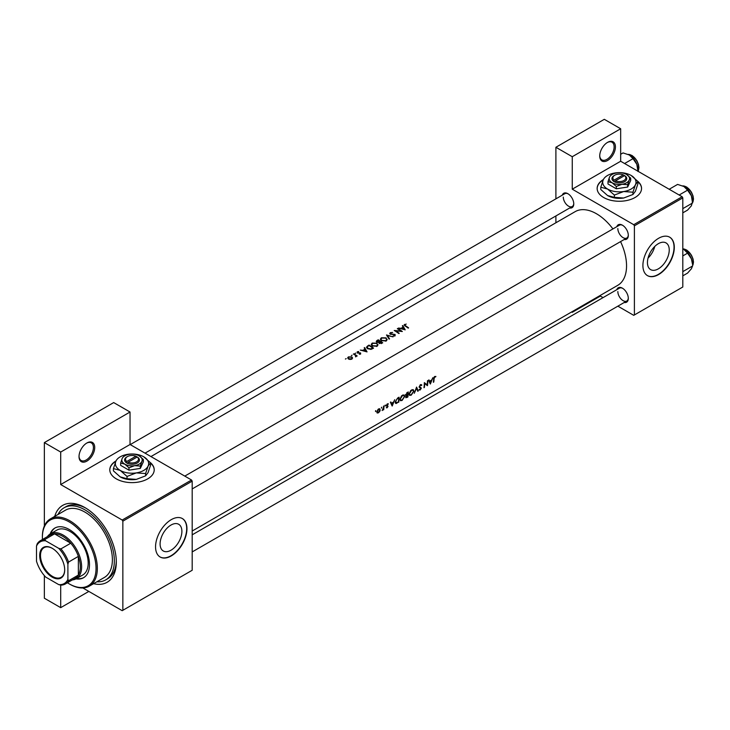 <?xml version="1.0" encoding="UTF-8"?>
<svg xmlns="http://www.w3.org/2000/svg" width="730" height="730" viewBox="0 0 730 730"><rect width="100%" height="100%" fill="white"/><g stroke="black" fill="none" stroke-linecap="round" stroke-linejoin="round"><path stroke-width="1.09" d="M599.731 155.955A11.105 6.406 -60 0 1 607.579 142.359A11.105 6.406 -60 0 1 615.427 146.894A11.105 6.406 -60 0 1 607.579 160.49A11.105 6.406 -60 0 1 599.731 155.955M599.731 155.563A10.174 5.877 120 0 0 601.839 159.861A10.174 5.877 120 0 0 609.678 157.132A10.174 5.877 120 0 0 614.122 146.894A10.174 5.877 120 0 0 612.014 142.231A10.174 5.877 120 0 0 607.241 142.56M79.022 456.588A11.105 6.406 -60 0 1 86.87 442.991A11.105 6.406 -60 0 1 94.718 447.517A11.105 6.406 -60 0 1 86.87 461.114A11.105 6.406 -60 0 1 79.022 456.588M79.032 456.195A10.174 5.877 120 0 0 81.13 460.484A10.174 5.877 120 0 0 88.969 457.765A10.174 5.877 120 0 0 93.413 447.517A10.174 5.877 120 0 0 91.305 442.864A10.174 5.877 120 0 0 86.532 443.192M603.372 179.534A22.201 12.821 0 0 0 597.149 188.44A22.201 12.821 0 0 0 610.855 200.285A22.201 12.821 0 0 0 635.054 197.501A22.201 12.821 0 0 0 641.551 188.44A22.201 12.821 0 0 0 637.71 181.232M641.551 188.586A22.201 12.821 0 0 0 637.929 181.715M116.024 460.904A22.201 12.821 0 0 0 109.801 469.801A22.201 12.821 0 0 0 123.507 481.645A22.201 12.821 0 0 0 147.706 478.871A22.201 12.821 0 0 0 154.213 469.801A22.201 12.821 0 0 0 150.371 462.592M154.203 469.956A22.201 12.821 0 0 0 150.581 463.085M669.237 249.979A15.412 8.897 120 0 0 666.043 242.917A15.412 8.897 120 0 0 654.171 247.05A15.412 8.897 120 0 0 647.446 262.563A15.412 8.897 120 0 0 650.631 269.616A15.412 8.897 120 0 0 662.511 265.483A15.412 8.897 120 0 0 669.237 249.979M674.301 247.351A22.201 12.821 120 0 0 669.702 237.195A22.201 12.821 120 0 0 652.593 243.136A22.201 12.821 120 0 0 642.902 265.483A22.201 12.821 120 0 0 647.501 275.648A22.201 12.821 120 0 0 664.61 269.698A22.201 12.821 120 0 0 674.301 247.351M647.373 275.575A22.201 12.821 120 0 0 664.437 269.461A22.201 12.821 120 0 0 674.036 247.205A22.201 12.821 120 0 0 669.574 237.113M160.098 543.923A15.412 8.897 -60 0 1 166.823 528.42A15.412 8.897 -60 0 1 178.704 524.286A15.412 8.897 -60 0 1 181.889 531.34A15.412 8.897 -60 0 1 175.163 546.852A15.412 8.897 -60 0 1 163.292 550.986A15.412 8.897 -60 0 1 160.098 543.923M186.953 528.721A22.201 12.821 120 0 0 182.354 518.555A22.201 12.821 120 0 0 165.245 524.505A22.201 12.821 120 0 0 155.554 546.852A22.201 12.821 120 0 0 160.153 557.017A22.201 12.821 120 0 0 177.262 551.068A22.201 12.821 120 0 0 186.953 528.721M160.025 556.935A22.201 12.821 120 0 0 177.089 550.822A22.201 12.821 120 0 0 186.697 528.575A22.201 12.821 120 0 0 182.226 518.483M616.823 289.673A8.322 4.809 60 0 1 622.425 288.186A8.322 4.809 60 0 1 628.311 298.378A8.322 4.809 60 0 1 624.223 302.494M622.763 288.387A7.4 4.27 -120 0 0 619.378 288.195L192.191 534.825M616.823 226.674A8.322 4.809 60 0 1 622.425 225.187A8.322 4.809 60 0 1 628.311 235.379A8.322 4.809 60 0 1 624.223 239.495M622.763 225.387A7.4 4.27 -120 0 0 619.378 225.196L184.79 476.106M562.264 195.175A8.322 4.809 60 0 1 567.867 193.687A8.322 4.809 60 0 1 573.762 203.88A8.322 4.809 60 0 1 569.665 207.995M568.205 193.897A7.4 4.27 -120 0 0 564.828 193.696L130.232 444.606M54.732 516.384A44.402 25.641 60 0 1 84.908 507.569A44.402 25.641 60 0 1 116.307 561.954A44.402 25.641 60 0 1 93.586 583.681M85.903 508.162A41.628 24.035 -120 0 0 66.056 506.638L64.094 507.779A41.628 24.035 -120 0 0 58.008 514.495M192.191 531.029L617.735 285.339A42.559 24.574 -120 0 0 626.55 265.857A42.559 24.574 -120 0 0 620.564 241.603M435.883 376.415L434.259 376.881L433.675 378.888A42.559 24.574 60 0 1 433.365 382.283L433.775 382.046A42.559 24.574 -120 0 0 434.085 378.706L434.751 376.999L435.883 376.415M430.362 384.007L432.89 377.666L431.704 380.001L429.632 381.206L428.994 379.919L428.546 380.175L430.271 383.953M427.488 385.668A42.559 24.574 -120 0 0 427.844 380.585L427.433 380.823A42.559 24.574 60 0 1 427.214 384.847L424.322 382.62A42.559 24.574 60 0 1 423.966 387.703L424.376 387.466A42.559 24.574 -120 0 0 424.714 383.496L427.032 385.404M420.936 384.527L421.84 385.057L420.462 384.71L419.13 386.882L420.927 388.533L418.956 389.948L420.06 390.076L421.338 388.269L419.54 386.654L420.462 385.248L421.84 385.057L421.018 384.518M420.051 385.011L421.447 385.54M420.973 387.557L419.85 387.192M418.956 389.948L420.06 390.076L419.23 389.592M420.179 389.546L419.358 389.428M420.726 388.077L419.157 387.174L420.927 388.533M418.217 391.024L416.565 387.092L414.284 393.297L416.584 388.187L417.77 391.28L418.217 391.024L417.56 390.65M413.901 391.152L413.29 389.656L410.798 390.422L409.083 393.954L409.594 395.423L411.236 395.167L413.901 391.152L413.463 390.906M405.688 397.12L406.984 397.503L407.878 396.992A42.559 24.574 -120 0 0 408.234 391.901L405.506 394.948L406.309 395.751L405.907 397.795M405.506 394.948L406.309 395.751L405.524 395.295M404.739 396.445L404.128 394.948L401.646 395.706L399.93 399.246L400.432 400.706L402.084 400.451L404.739 396.445L404.31 396.189M398.726 402.276A42.559 24.574 -120 0 0 399.073 397.193L397.658 398.014L395.231 401.892L396.372 403.471L398.325 402.048M395.696 403.398L396.372 403.471L395.304 402.86M392.211 406.035L394.729 399.702L393.552 402.038L391.472 403.234L390.833 401.947L390.386 402.212L392.11 405.99M388.141 403.745L387.019 404.155L386.38 405.551L387.639 406.61L386.307 407.778L387.119 407.805L388.05 406.354L386.791 405.296L388.05 404.356L388.333 403.845L387.749 403.726M387.037 404.137L388.05 404.356M387.703 405.734L386.927 405.615M386.307 407.778L387.119 407.805L386.517 407.459M387.155 407.358L386.699 407.367M386.517 406.053L387.548 406.336M385.13 405.177L385.121 406.053L385.34 405.123M383.743 409.694A42.559 24.574 -120 0 0 383.925 405.935L383.515 406.172A42.559 24.574 60 0 1 383.496 407.459L382.164 410.543L383.378 409.393A42.559 24.574 60 0 1 383.332 409.931L383.378 409.484M381.489 407.276L381.48 408.152L381.699 407.221M377.145 412.988L378.359 412.861L379.691 411.519L380.239 409.931L379.034 408.763L378.076 409.32L376.78 411.93L377.209 413.025M379.764 408.818L379.034 408.763M375.558 410.698L375.558 411.574L375.767 410.652M612.926 228.919A42.559 24.574 -120 0 0 575.176 211.636L150.946 456.569M404.566 325.616L404.566 324.394L405.104 325.972A42.559 24.574 60 0 1 408.198 328.126L408.608 327.889A42.559 24.574 -120 0 0 405.561 325.772L405.013 324.677L406.199 324.065L404.11 324.987M404.776 325.762L405.013 324.677M402.349 325.808L403.124 327.104L401.044 328.299L398.452 328.062L405.205 329.851L402.796 325.553L402.349 325.808M390.249 332.661L390.185 334.148L394.702 334.687L394.611 335.499L393.041 336.01L395.04 335.882L395.094 334.44L390.596 333.92L390.723 332.935L392.649 332.451L390.249 332.661L390.249 334.194M389.692 333.427L390.185 334.148M390.596 334.34L390.723 332.935M395.04 335.882L395.094 334.44L395.094 335.846M394.702 334.687L394.611 336.046M393.05 336.868L386.48 334.97L389.117 339.14L389.555 338.884L387.475 335.535L393.05 336.868M377.009 343.164L372.209 343.082L371.205 344.469L372.218 345.956L377.054 346.257L378.04 344.779L377.009 343.739M373.559 348.119A42.559 24.574 -120 0 0 368.978 345.071L366.414 347.188L367.455 348.63L371.023 349.369L373.559 348.119M358.631 351.504L357.226 351.796L357.207 352.937L360.2 353.21L359.288 354.214L360.62 354.05L360.593 352.955L357.6 352.69L357.654 352.024L358.631 351.851M357.6 353.101L357.654 352.024M360.62 354.05L360.593 352.955L360.593 354.068M360.2 353.21L360.209 354.196M357.226 352.946L357.226 351.796L357.207 352.937M355.747 353.092L354.981 353.53L355.747 353.092M357.18 355.966A42.559 24.574 -120 0 0 353.84 353.813L353.429 354.05A42.559 24.574 60 0 1 354.552 354.725L355.629 355.51L355.537 356.842L356.276 355.857A42.559 24.574 60 0 1 356.769 356.204L357.18 355.966M355.629 355.51L355.683 356.824M346.175 358.613L345.409 359.06L346.175 358.613M351.86 356.934L348.402 356.888L347.672 357.864L348.402 358.932L350.044 359.461L351.869 359.105L352.59 357.983L351.86 356.934L351.86 357.554M352.106 355.191L351.34 355.629L352.106 355.191M364.188 347.836L364.963 349.132L362.883 350.327L360.291 350.09L367.044 351.887L364.635 347.58L364.188 347.836M382.721 342.835A42.559 24.574 -120 0 0 378.14 339.788L376.215 341.366L376.744 342.124L378.788 342.379L379.235 343.355L382.721 342.835M378.788 342.854L379.235 343.355M386.161 337.871L381.361 337.789L380.357 339.176L381.37 340.664L386.216 340.974L387.192 339.496L386.161 338.446M402.33 331.511A42.559 24.574 -120 0 0 397.75 328.463L397.339 328.701A42.559 24.574 60 0 1 400.934 331.028L394.227 330.498A42.559 24.574 60 0 1 398.808 333.546L399.219 333.309A42.559 24.574 -120 0 0 395.614 330.845L402.33 331.511M617.854 306.162L633.74 315.333L682.805 287.009L682.805 197.876L634.397 225.825L633.74 224.694L572.256 189.189L620.664 161.248L620.664 128.763L604.303 119.318L555.895 147.268L555.895 198.852M633.74 224.694L682.148 196.744L620.664 161.248M122.85 610.298L192.191 570.267L192.191 481.134L122.85 521.165L122.85 610.298L122.193 610.682L82.864 587.969M96.862 581.792A41.628 24.035 -120 0 0 105.722 579.885L107.684 578.744A41.628 24.035 -120 0 0 116.289 560.795M555.895 222.769L555.895 215.943M603.053 297.621L599.759 295.714M634.397 314.959L634.397 225.825M620.664 128.763L572.256 156.713L572.256 189.189M572.256 156.713L555.895 147.268M572.256 311.601L572.256 312.312L571.636 311.956M682.148 196.744L682.805 197.876M617.845 291.58A7.4 4.27 -120 0 0 621.075 299.026A7.4 4.27 -120 0 0 626.778 301.015A7.4 4.27 -120 0 0 628.302 297.986M563.295 197.082A7.4 4.27 -120 0 0 566.526 204.537A7.4 4.27 -120 0 0 572.229 206.517A7.4 4.27 -120 0 0 573.753 203.487M617.845 228.581A7.4 4.27 -120 0 0 621.075 236.036A7.4 4.27 -120 0 0 626.778 238.016A7.4 4.27 -120 0 0 628.302 234.987M122.85 521.165L122.193 520.034L60.699 484.537L60.699 452.052L44.348 442.608L113.688 402.577L130.04 412.021L130.04 444.497L60.699 484.537M122.193 520.034L191.534 480.002L130.04 444.497M88.832 591.419L60.699 607.652L44.348 598.217L44.348 575.605M44.348 526.011L44.348 442.608M60.699 607.652L60.699 585.086M191.534 480.002L192.191 481.134M648.039 258.091A15.412 8.897 120 0 0 654.764 246.439M115.833 461.323A22.201 12.821 0 0 0 109.801 469.956M603.172 179.963A22.201 12.821 0 0 0 597.149 188.586M60.699 452.052L130.04 412.021M348.402 357.472L348.402 356.888M351.459 358.822L348.803 358.695L348.256 357.892L348.821 357.125L351.449 357.171L351.997 358.01L351.459 359.297M348.803 359.151L348.803 358.695M353.84 354.296L353.84 353.813M364.963 349.707L364.963 349.132M364.635 348.584L364.635 347.58M366.132 351.24L363.567 350.51L365.21 349.56L366.132 351.641M368.978 345.618L368.978 345.071M369.042 345.582A42.559 24.574 60 0 1 372.683 348.009L370.822 348.913L367.865 348.392L367.327 346.713L369.042 345.582M372.683 348.63L372.683 348.009M370.822 349.405L370.822 348.913M367.865 348.876L367.865 348.392M367.071 348.338L367.327 346.713M372.209 343.702L372.209 343.082M376.561 345.92L372.629 345.719L371.816 344.533L372.692 343.337L376.598 343.401L377.41 344.66L376.561 346.495M372.629 346.193L372.629 345.719M378.14 340.335L378.14 339.788M376.899 341.202L376.899 340.499M381.836 343.346L381.836 342.717L379.637 343.118L379.335 342.625L379.335 343.419M381.279 343.611L381.279 343.045M379.637 343.584L380.376 341.686A42.559 24.574 60 0 1 381.836 342.717M379.901 341.959L379.901 341.366L378.715 341.987L376.844 341.421L376.844 342.188M377.154 342.324L378.204 340.299A42.559 24.574 60 0 1 379.901 341.366M381.361 338.419L381.361 337.789M385.723 340.636L381.781 340.426L380.978 339.249L381.845 338.054L385.75 338.109L386.562 339.377L385.723 341.211M381.781 340.91L381.781 340.426M387.475 336.457L387.475 335.535M397.75 328.938L397.75 328.463M395.614 331.338L395.614 330.845M403.124 327.67L403.124 327.104M402.796 326.547L402.796 325.553M404.283 329.212L401.728 328.473L403.371 327.533L404.283 329.604M434.761 376.452L435.627 376.954M434.542 376.607L435.053 376.899M390.678 402.768L391.472 403.234M392.302 405.095L391.663 403.635L393.297 402.686L392.302 405.095L391.572 404.666M390.879 403.179L391.663 403.635M386.389 405.396L388.05 406.354M377.903 412.596L378.359 412.861M379.755 409.649L380.239 409.931M378.405 412.404L377.191 411.693L378.551 409.448L379.828 410.169L378.405 412.404L376.835 411.492M378.715 408.882L379.828 410.169M398.197 397.704L398.662 397.969A42.559 24.574 60 0 1 398.379 402.011L396.016 402.832M396.673 402.869L395.642 401.655L396.819 399.164L398.662 397.969M401.628 400.195L402.084 400.451M402.13 399.967L400.752 400.159L400.341 399.009L402.431 395.66L403.854 395.505L404.329 396.682L402.13 399.967M407.541 396.728L406.099 396.874L407.705 395.122A42.559 24.574 60 0 1 407.541 396.728M406.984 397.047L405.78 396.691M407.741 394.601L406.619 395.195L405.916 394.711L407.815 392.685A42.559 24.574 60 0 1 407.741 394.601M406.619 395.195L405.57 394.51M406.774 392.758L407.23 393.023M407.349 392.411L407.815 392.685M411.291 394.674L409.913 394.875L409.493 393.726L411.583 390.377L413.016 390.212L413.49 391.389L411.291 394.674M419.13 387L421.338 388.269M424.312 383.067L427.214 384.847M428.829 380.741L429.632 381.206M430.463 383.067L429.824 381.607L431.457 380.659L430.463 383.067L429.724 382.639M429.039 381.151L429.824 381.607M572.256 312.312L600.379 296.079M75.993 578.881A28.68 16.562 -120 0 0 83.549 577.731A28.68 16.562 -120 0 0 87.947 554.745A28.68 16.562 -120 0 0 69.204 529.478A28.68 16.562 -120 0 0 54.869 528.055A28.68 16.562 -120 0 0 50.096 534.022M55.197 527.872A28.68 16.562 -120 0 0 50.753 533.639M67.425 582.768A37.933 21.9 -120 0 0 69.204 583.863A37.933 21.9 -120 0 0 96.031 568.378A37.933 21.9 -120 0 0 69.204 521.923A37.933 21.9 -120 0 0 42.386 537.408A37.933 21.9 -120 0 0 42.45 539.497M69.861 584.237L69.204 583.863L69.861 584.237A38.854 22.429 60 0 0 89.288 586.163L104.335 577.476A38.854 22.429 -120 0 0 110.294 546.341A38.854 22.429 -120 0 0 84.908 512.104A38.854 22.429 -120 0 0 65.481 510.179L50.434 518.866A38.854 22.429 60 0 1 69.861 520.791A38.854 22.429 60 0 1 95.247 555.028A38.854 22.429 60 0 1 89.288 586.163M105.722 579.885A41.628 24.035 -120 0 0 112.101 546.524A41.628 24.035 -120 0 0 84.908 509.841A41.628 24.035 -120 0 0 64.094 507.779M47.404 536.641A25.906 14.956 60 0 1 50.37 533.858L56.913 530.08A25.906 14.956 60 0 1 69.861 531.367A25.906 14.956 60 0 1 86.788 554.189A25.906 14.956 60 0 1 82.809 574.948L76.276 578.726A25.906 14.956 60 0 1 72.379 579.903M42.386 537.408L42.386 536.65A38.854 22.429 60 0 1 50.434 518.866M76.659 578.498A28.68 16.562 -120 0 0 83.868 577.53M679.155 195.019L687.569 190.165L691.392 195.813A12.209 7.054 -120 0 1 692.551 201.471L691.392 205.787L687.569 210.103L682.805 212.85M682.805 208.634L692.551 203.013L691.392 195.813A12.209 7.054 -120 0 0 683.919 186.515L687.569 190.165M669.191 189.262L677.595 184.407L683.919 186.515M682.805 275.849L687.569 273.093L691.392 268.777L692.551 266.003L682.805 271.633M691.392 258.812L692.551 264.461A12.209 7.054 -120 0 0 691.392 258.812A12.209 7.054 -120 0 0 683.919 249.505L687.569 253.155L691.392 258.812M682.805 255.911L687.569 253.155M682.805 248.939L683.919 249.505M624.597 163.52L633.01 158.665L636.834 164.314A12.209 7.054 -120 0 1 637.993 169.971L637.993 171.249L638.485 170.318L638.942 167.626L638.504 164.533L636.861 160.609L632.171 155.545L628.11 154.386M620.664 154.286L623.037 152.908L629.36 155.016A12.209 7.054 -120 0 1 636.834 164.314L637.993 171.513M629.36 155.016L633.01 158.665M39.703 555.503A17.666 10.202 60 0 1 52.204 548.285A17.666 10.202 60 0 1 64.696 569.929A17.666 10.202 60 0 1 52.204 577.138A17.666 10.202 60 0 1 39.703 555.503M52.396 548.403A17.119 9.882 -120 0 0 44.037 547.664A17.119 9.882 -120 0 0 40.488 555.503A17.119 9.882 -120 0 0 47.961 572.721A17.119 9.882 -120 0 0 61.147 577.311A17.119 9.882 -120 0 0 64.696 569.692M50.37 533.858A25.906 14.956 60 0 1 70.326 540.802A25.906 14.956 60 0 1 81.632 566.863A25.906 14.956 60 0 1 76.276 578.726M67.899 579.328L68.556 580.742A24.975 14.418 60 0 1 65.344 583.964L75.153 578.297A24.975 14.418 -120 0 0 78.365 575.076A24.975 14.418 -120 0 0 80.327 566.863A24.975 14.418 -120 0 0 78.365 556.388A24.975 14.418 -120 0 0 70.755 543.211L54.577 533.867A24.975 14.418 -120 0 0 50.178 535.035L40.369 540.702A24.975 14.418 60 0 1 44.758 539.534L45.661 540.811A24.053 13.888 -120 0 0 36.5 546.095L36.5 561.206A24.053 13.888 -120 0 0 45.661 577.065L58.738 584.62A24.053 13.888 -120 0 0 67.899 579.328L67.899 564.226A24.053 13.888 -120 0 0 58.738 548.358L45.661 540.811M58.738 548.358L60.946 548.878L70.755 543.211A24.975 14.418 -120 0 0 54.577 533.867L44.758 539.534M68.556 580.742L78.365 575.076L78.365 556.388L68.556 562.054L67.899 564.226M36.5 546.095L37.157 543.923A24.975 14.418 60 0 1 40.369 540.702M65.344 583.964A24.975 14.418 60 0 1 60.946 585.131L58.738 584.62M60.946 548.878A24.975 14.418 60 0 1 68.556 562.054M135.88 456.232L126.819 461.47L126.117 462.628L127.467 463.358A7.4 4.27 0 0 0 137.24 463.002A7.4 4.27 0 0 0 137.851 457.363L135.88 456.232A6.479 3.741 0 0 0 127.431 456.588A6.479 3.741 0 0 0 126.819 461.47M127.431 456.588L126.774 456.962A7.4 4.27 0 0 0 126.162 462.601M120.66 463.03L124.812 464.143L128.964 467.82L134.639 465.658L140.315 466.068L140.315 468.405L143.354 461.853L143.354 459.517L139.202 455.83A10.174 5.877 0 0 0 129.374 454.306A10.174 5.877 0 0 0 122.175 458.467L120.66 463.03L120.66 465.366L128.964 470.166L140.315 468.405M128.964 467.82L128.964 470.166M140.315 466.068L141.839 461.506L143.354 459.517M115.924 461.123A16.653 9.618 0 0 0 120.231 470.412A16.653 9.618 0 0 0 136.318 472.894A16.653 9.618 0 0 0 148.09 466.096A16.653 9.618 0 0 0 143.783 456.816A16.653 9.618 0 0 0 127.695 454.325A16.653 9.618 0 0 0 115.924 461.123L113.433 468.587L113.433 470.877L120.231 476.9A16.653 9.618 0 0 0 136.318 479.391L127.029 478.725L120.231 476.9M113.433 468.587L120.231 470.412L127.029 476.435L136.318 472.894L145.599 473.56L145.599 475.851L136.318 479.391M127.029 476.435L127.029 478.725M145.599 473.56L148.09 466.096L150.581 462.838L150.581 465.129L148.09 472.593L145.599 475.851M150.581 462.838L143.783 456.816M122.175 458.467A10.174 5.877 0 0 0 124.812 464.143A10.174 5.877 0 0 0 134.639 465.658A10.174 5.877 0 0 0 141.839 461.506A10.174 5.877 0 0 0 139.202 455.83M127.467 463.358L128.133 462.227L137.194 456.989L137.851 457.363M128.133 462.227A6.479 3.741 0 0 0 136.583 461.871A6.479 3.741 0 0 0 137.194 456.989M136.583 457.345L136.583 456.588M623.228 174.871L614.167 180.1L613.465 181.259L614.815 181.989A7.4 4.27 0 0 0 624.588 181.642A7.4 4.27 0 0 0 625.199 175.994L623.228 174.871A6.479 3.741 0 0 0 614.769 175.218A6.479 3.741 0 0 0 614.167 180.1M614.769 175.218L614.122 175.592A7.4 4.27 0 0 0 613.51 181.241M607.999 181.661L612.16 182.774L616.312 186.46L621.987 184.288L627.663 184.699L627.663 187.044L630.702 180.483L630.702 178.147L626.55 174.461A10.174 5.877 0 0 0 616.722 172.946A10.174 5.877 0 0 0 609.523 177.098L607.999 181.661L607.999 183.996L616.312 188.796L627.663 187.044M616.312 186.46L616.312 188.796M627.663 184.699L629.178 180.137L630.702 178.147M603.272 179.753A16.653 9.618 0 0 0 607.579 189.043A16.653 9.618 0 0 0 623.666 191.534A16.653 9.618 0 0 0 635.438 184.736A16.653 9.618 0 0 0 631.131 175.446A16.653 9.618 0 0 0 615.043 172.955A16.653 9.618 0 0 0 603.272 179.753L600.781 187.218L600.781 189.508L607.579 195.54A16.653 9.618 0 0 0 623.666 198.022L614.377 197.356L607.579 195.54M600.781 187.218L607.579 189.043L614.377 195.074L623.666 191.534L632.947 192.2L632.947 194.49L623.666 198.022M614.377 195.074L614.377 197.356M632.947 192.2L635.438 184.736L637.929 181.478L637.929 183.759L635.438 191.224L632.947 194.49M637.929 181.478L631.131 175.446M609.523 177.098A10.174 5.877 0 0 0 612.16 182.774A10.174 5.877 0 0 0 621.987 184.288A10.174 5.877 0 0 0 629.178 180.137A10.174 5.877 0 0 0 626.55 174.461M614.815 181.989L615.472 180.857L624.542 175.62L625.199 175.994M615.472 180.857A6.479 3.741 0 0 0 623.931 180.502A6.479 3.741 0 0 0 624.542 175.62M623.931 175.976L623.931 175.218M367.564 346.504L367.564 345.892M372.364 348.812L372.364 348.192M379.627 342.151L379.627 341.521M405.561 326.274L405.561 325.772M386.407 405.834L387.092 406.227M397.668 398.005L398.133 398.27M692.551 202.675A10.174 5.877 -120 0 0 693.336 199.354A10.174 5.877 -120 0 0 682.733 185.913M686.337 187.008A9.618 5.557 60 0 1 693.336 198.898M692.551 265.674A10.174 5.877 -120 0 0 693.336 262.353A10.174 5.877 -120 0 0 682.805 248.903L686.729 250.043L691.41 255.108L693.062 259.031L693.5 262.125L692.551 265.747M686.337 250.007A9.618 5.557 60 0 1 693.336 261.897M637.993 171.176A10.174 5.877 -120 0 0 638.777 167.854A10.174 5.877 -120 0 0 628.174 154.413M631.788 155.508A9.618 5.557 60 0 1 638.777 167.398M348.256 357.892L348.256 358.832M351.997 358.01L351.997 359.023M355.893 356.058L355.893 356.769M360.383 353.512L360.383 354.159M357.399 352.38L357.399 353.028M371.816 344.533L371.816 345.655M377.41 344.66L377.41 346.02M380.978 339.249L380.978 340.363M386.562 339.377L386.562 340.727M390.304 333.482L390.304 334.221M394.93 335.061L394.93 335.937M377.51 412.514L376.78 412.094M395.998 402.823L395.231 402.376M400.752 400.159L399.921 399.684M403.854 395.505L402.841 394.921M406.199 397.248L405.707 396.965M406.117 395.195L405.515 394.848M409.913 394.875L409.083 394.401M413.016 390.212L412.003 389.628M421.119 385.212L420.352 384.774M192.191 488.927L626.778 238.016M692.551 202.757L693.5 199.126L693.062 196.032L691.41 192.109L686.729 187.044L682.659 185.876M626.778 301.015L192.191 551.926M572.229 206.517L145.033 453.157"/></g></svg>
